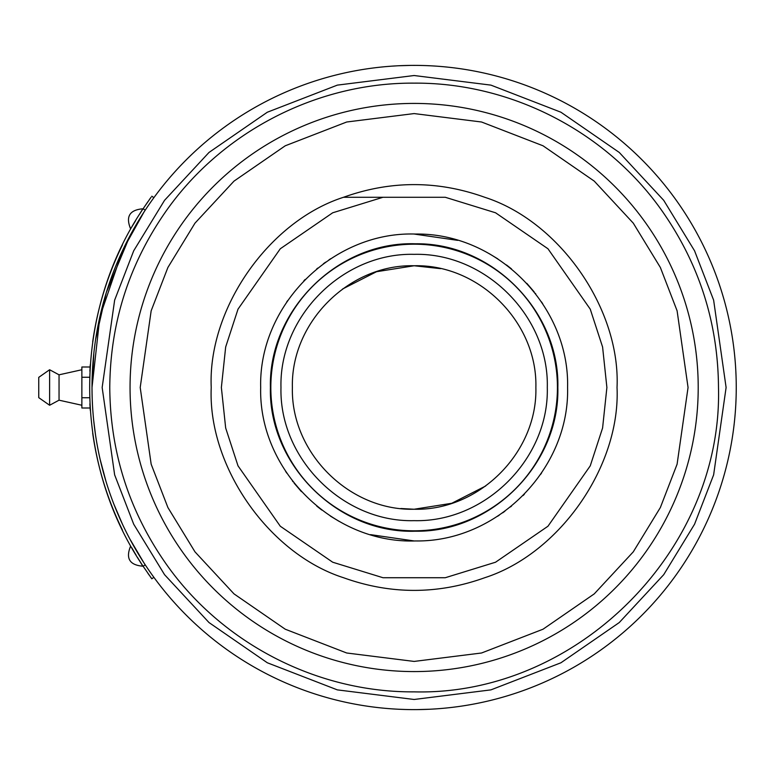 <?xml version="1.0" encoding="UTF-8"?>
<svg xmlns="http://www.w3.org/2000/svg" width="775" height="775" viewBox="0 0 775 775"><rect width="100%" height="100%" fill="white"/><g stroke="black" fill="none" stroke-linecap="round" stroke-linejoin="round"><path stroke-width="1.16" d="M81.869 405.257L59.045 400.181L59.045 374.819L81.869 369.743M81.869 372.019L81.869 407.999L90.123 407.999L90.162 408.532L89.89 403.804M59.045 400.181L49.619 405.257L49.619 369.743L59.045 374.819M89.89 371.196L90.162 366.468L90.123 367.001L81.869 367.001L81.869 372.126M49.619 405.257L38.75 397.643L38.75 377.357L49.619 369.743M81.869 397.749L89.638 397.749M92.07 381.688L92.012 387.5A322.119 322.119 0 0 0 414.131 709.619A322.119 322.119 0 0 0 736.25 387.5A322.119 322.119 0 0 0 414.131 65.381A322.119 322.119 0 0 0 92.012 387.5L92.041 383.46M81.869 377.251L89.638 377.251M38.75 377.357L38.75 397.643M136.1 555.123L131.053 546.83M132.544 549.281L133.038 550.095M133.261 550.453L134.056 551.771M137.834 557.99L138.425 558.959M138.977 559.86L139.558 560.819M140.062 561.652L140.604 562.543M141.04 563.26L141.883 564.646M142.397 565.498L137.359 557.206M440.52 268.644L414.131 265.757C479.183 264.081 537.559 322.448 535.874 387.5C537.559 452.552 479.183 510.919 414.131 509.243L451.757 503.285L485.692 485.993M400.859 508.516L414.131 509.243C349.079 510.919 290.712 452.552 292.388 387.5C290.712 322.448 349.079 264.081 414.131 265.757L376.514 271.715L342.569 289.007M414.131 520.655C342.976 522.495 279.136 458.655 280.976 387.5C279.136 316.345 342.976 252.505 414.131 254.345C485.286 252.505 549.126 316.345 547.295 387.5C549.126 458.655 485.286 522.495 414.131 520.655L414.063 520.655M414.053 530.807A143.307 143.307 0 0 0 538.276 315.919A143.307 143.307 0 0 0 290.063 315.783A143.307 143.307 0 0 0 414.053 530.807M140.072 218.24L141.234 216.361L140.072 218.24M392.576 66.108L396.17 65.885M398.892 65.739L410.692 65.4M418.51 65.41L422.22 65.487M426.163 65.604L432.014 65.875M432.169 65.885L434.039 66.001M429.292 65.739L426.327 65.613M426.124 65.604L422.375 65.487M409.762 65.41L406.1 65.478M92.516 369.559L92.671 367.011M92.622 367.738L92.535 369.21M92.37 372.349L92.332 373.221M92.031 384.342L92.235 375.594M92.37 372.252L92.506 369.617M735.756 369.617L736.027 375.458M736.231 384.138L736.25 386.667M736.25 387.345L736.221 383.46M736.143 379.169L736.037 375.691M92.196 376.65L92.128 378.917M122.586 250.528L99.917 316.578L92.012 387.393M92.206 376.282L92.332 373.24M137.737 552.924L136.603 551.025L137.737 552.924M435.269 708.922L432.092 709.115M429.369 709.261L417.58 709.6M409.762 709.59L406.042 709.512M405.887 709.512L398.912 709.261M398.892 709.261L396.248 709.125M396.093 709.115L394.223 708.999M398.98 709.261L401.934 709.387M418.51 709.59L422.162 709.522M735.746 405.441L735.601 407.989M735.64 407.262L735.727 405.79M735.892 402.651L736.018 399.629M736.25 387.5L736.221 391.54M736.143 395.831L736.027 399.406M735.892 402.748L735.756 405.383M92.506 405.383L92.235 399.542M92.031 390.862L92.012 388.333M92.012 387.655L92.041 391.54M92.07 393.506L92.235 399.309M92.332 401.779L92.244 399.629M92.196 398.35L92.128 396.083M92.07 393.312L92.012 388.653M92.031 390.658L92.07 393.342M92.206 398.718L92.332 401.76M698.207 387.5A284.076 284.076 0 0 0 414.131 103.424A284.076 284.076 0 0 0 130.055 387.5A284.076 284.076 0 0 0 414.131 671.576A284.076 284.076 0 0 0 698.207 387.5M211.226 387.5C207.71 466.114 268.615 553.679 343.528 577.724C390.6 594.609 437.672 594.609 484.743 577.724L484.733 577.724C559.657 553.679 620.562 466.114 617.036 387.5C620.562 308.886 559.657 221.321 484.733 197.276L484.743 197.276C437.672 180.391 390.6 180.391 343.519 197.276C268.615 221.321 207.71 308.886 211.226 387.5M382.986 577.724L445.276 577.724L495.564 562.214L547.964 526.235L590.25 465.853L602.592 427.984L606.893 387.5L602.592 347.016L590.25 309.147L547.964 248.765L495.564 212.786L445.276 197.276L343.528 197.276L382.986 197.276L332.698 212.786L280.298 248.765L238.012 309.147L225.67 347.016L221.369 387.5L225.67 427.984L238.012 465.853L280.298 526.235L332.698 562.214L382.986 577.724M270.417 387.5C268.402 310.281 338.103 241.141 415.313 243.796C491.689 242.478 559.783 311.143 557.845 387.5C559.783 463.857 491.689 532.522 415.313 531.204C338.103 533.859 268.402 464.719 270.417 387.5M260.681 387.5C258.53 469.96 332.95 543.779 415.39 540.94C496.94 542.355 569.654 469.04 567.581 387.5C569.654 305.96 496.94 232.645 415.39 234.06C332.95 231.221 258.53 305.04 260.681 387.5M122.46 530.129C107.415 499.371 97.485 467.054 92.68 433.147M92.68 341.853C97.485 307.946 107.415 275.629 122.46 244.871M135.567 220.768L135.325 221.166C130.374 229.642 130.374 229.642 135.325 221.166C130.374 229.642 130.374 229.642 135.325 221.166L131.053 228.17M139.858 213.784L142.397 209.502M135.325 553.834C130.374 545.358 130.374 545.358 135.325 553.834L135.305 553.805M134.307 552.11L131.818 547.809M140.982 562.97L138.88 559.657M140.488 562.195L140.972 562.95M142.774 565.731L143.646 567.048L142.774 565.731M139.393 560.47L139.839 561.178M90.171 408.648L90.278 410.324L90.171 408.648M90.171 366.352L90.278 364.676L90.171 366.352M151.096 197.199L143.142 208.708C71.881 313.914 71.881 461.086 143.142 566.292L151.822 578.799L153.876 577.298M143.162 208.688L147.889 201.713M149.275 199.747L150.35 198.235M151.096 577.801L150.311 576.707M149.168 575.098L147.88 573.277M143.976 212.069L123.051 249.55M151.822 196.201L153.876 197.703M143.966 562.921L129.929 539.129M122.653 524.617L113.964 504.38M105.923 481.13L100.091 459.207M95.49 434.717L93.727 420.68M92.012 387.471L93.862 353.042M95.625 339.431L106.185 292.998M106.456 292.127L129.929 235.881M140.914 211.953L140.411 212.767M140.197 213.125L139.403 214.443M135.615 220.662L135.034 221.631M134.482 222.532L133.901 223.491M133.387 224.324L132.845 225.215M132.418 225.932L131.566 227.317M726.107 387.5L713.63 474.852L694.555 524.21L663.71 574.682L619.264 622.548L560.945 662.77L490.924 689.876L414.131 699.476L337.338 689.876L267.317 662.77L208.998 622.548L164.552 574.682L133.707 524.21L114.642 474.852L102.155 387.5L114.642 300.148L133.707 250.79L164.552 200.318L208.998 152.452L267.317 112.23L337.338 85.124L414.131 75.524L490.924 85.124L560.945 112.23L619.264 152.452L663.71 200.318L694.555 250.79L713.63 300.148L726.107 387.5M414.131 540.95L370.576 534.643M339.092 521.352L330.421 516.102M321.761 510.028L316.752 506.094M301.417 491.621L294.093 483.096M293.028 481.74L292.456 481.004M286.779 473.108L285.558 471.258M286.682 302.047L287.632 300.632M303.897 280.744L305.166 279.455M316.704 268.944L317.789 268.073M323.378 263.762L325.597 262.163M328.968 259.848L330.673 258.734M341.833 252.146L343.073 251.488M414.131 234.05L457.686 240.357M489.17 253.648L497.841 258.898M506.501 264.972L511.51 268.906M526.845 283.379L534.169 291.904M535.234 293.26L535.806 293.996M541.483 301.892L542.703 303.742M541.58 472.953L540.63 474.368M524.365 494.256L523.096 495.545M511.558 506.056L510.483 506.927M504.883 511.238L502.665 512.837M499.294 515.152L497.589 516.266M486.429 522.854L485.189 523.512M688.055 387.5L677.098 464.196L660.358 507.538L633.272 551.858L594.251 593.882L543.042 629.203L481.556 652.996L414.131 661.424L346.706 652.996L285.229 629.203L234.011 593.882L194.99 551.858L167.904 507.538L151.164 464.196L140.207 387.5L151.164 310.804L167.904 267.462L194.99 223.142L234.011 181.118L285.229 145.797L346.706 122.004L414.131 113.576L481.556 122.004L543.042 145.797L594.251 181.118L633.272 223.142L660.358 267.462L677.098 310.804L688.055 387.5M143.142 208.708L145.196 210.209M145.196 564.791L143.142 566.292M130.626 546.133C125.521 558.397 129.59 565.091 142.833 566.196M718.493 387.5C718.038 323.562 699.641 265.292 663.293 212.689C607.803 132.399 511.713 82.441 414.112 83.138C316.52 82.45 220.439 132.418 164.959 212.708C128.621 265.312 110.224 323.572 109.769 387.5C110.224 451.438 128.631 509.708 164.978 562.311C220.458 642.601 316.549 692.559 414.15 691.862C576.803 696.028 722.678 550.143 718.493 387.5M142.833 208.804C129.59 209.909 125.521 216.603 130.626 228.867"/></g></svg>
